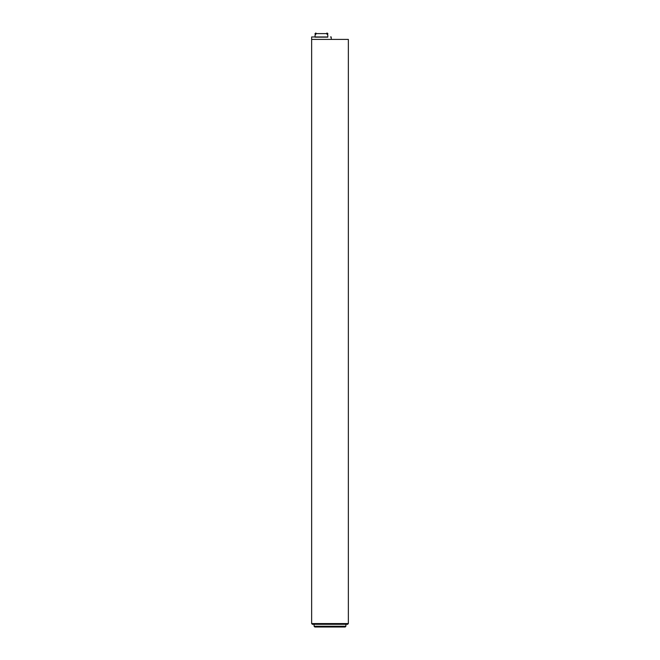<?xml version="1.0" encoding="UTF-8"?>
<svg xmlns="http://www.w3.org/2000/svg" width="660" height="660" viewBox="0 0 660 660"><rect width="100%" height="100%" fill="white"/><g stroke="black" fill="none" stroke-linecap="round" stroke-linejoin="round"><path stroke-width="0.99" d="M311.644 39.41L348.356 39.41L348.356 623.576L311.644 623.576L311.644 36.96L327.797 36.96M348.356 623.576L347.622 624.31L312.378 624.31L311.644 623.576M314.094 626.266L345.906 626.266L345.172 627L314.828 627L314.094 626.266L314.094 624.31M327.797 37.158L315.067 37.158L315.067 35.095L316.346 33.611L326.518 33.611L327.797 35.095L327.797 37.158M326.518 33.611L316.346 33.611M327.055 33L327.938 33.792L327.005 33.025M327.31 34.518L327.938 33.792M316.371 33.594L315.81 33L314.935 33.792L315.777 33.008M314.935 33.792L315.554 34.518M315.067 36.96L312.394 36.96M330.478 36.96L331.221 36.96L331.221 39.41M345.906 626.266L345.906 624.31M326.494 33.594L327.013 33.017"/></g></svg>
